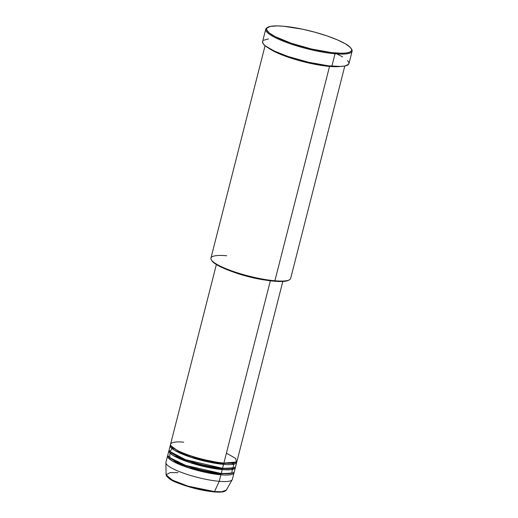 <?xml version="1.0" encoding="UTF-8"?>
<svg xmlns="http://www.w3.org/2000/svg" width="518" height="518" viewBox="0 0 518 518"><rect width="100%" height="100%" fill="white"/><g stroke="black" fill="none" stroke-linecap="round" stroke-linejoin="round"><path stroke-width="0.78" d="M167.061 476.56L175.265 481.85L190.352 487.224L213.999 491.88A0.686 0.434 -85 0 0 214.51 491.595L187.95 486.137L172.203 480.037L166.097 474.773L170.208 472.591L178.056 472.669M223.316 463.519A0.686 0.434 95 0 1 223.77 463.04A0.686 0.434 -85 0 0 223.316 463.519L235.573 462.464L223.316 463.519A0.686 0.434 -85 0 0 223.549 464.381A0.686 0.434 95 0 1 223.316 463.519L196.147 458.067L179.293 451.858L171.205 446.056L179.293 451.858L196.147 458.067L223.316 463.519M216.375 264.523L170.577 444.179A34.285 6.715 14.3 0 0 188.254 454.966A34.285 6.715 14.3 0 0 223.88 463.073L236.344 462.03L235.735 458.514L226.424 453.101M221.989 468.732A0.686 0.434 95 0 1 222.339 468.266A0.686 0.434 -85 0 0 221.989 468.732L234.246 467.676L221.989 468.732A0.686 0.434 -85 0 0 222.222 469.593A0.686 0.434 95 0 1 221.989 468.732L194.813 463.28L177.959 457.07L169.878 451.269L177.959 457.07L194.813 463.28L221.989 468.732M236.687 461.719A34.285 6.715 -165.7 0 1 236.687 462.419A34.285 6.715 -165.7 0 1 223.549 464.381L222.552 468.285L223.549 464.381A34.285 6.715 -165.7 0 1 187.924 456.267A34.285 6.715 -165.7 0 1 170.247 445.48L169.25 449.391A34.285 6.715 14.3 0 0 186.927 460.178A34.285 6.715 14.3 0 0 222.552 468.285L233.106 468.045L233.845 463.228M231.734 463.234L232.206 463.552M168.92 450.692L167.923 454.603A34.285 6.715 14.3 0 0 185.599 465.391A34.285 6.715 14.3 0 0 221.225 473.497L222.222 469.593A34.285 6.715 -165.7 0 0 235.36 467.631A34.285 6.715 -165.7 0 0 235.36 466.932L231.164 469.638L222.222 469.593A34.285 6.715 -165.7 0 1 186.597 461.48A34.285 6.715 -165.7 0 1 168.92 450.692A34.285 6.715 -165.7 0 1 169.25 450.084L169.354 452.311L173.2 455.497L190.43 462.775L222.222 469.593L221.225 473.497L231.779 473.258L232.517 468.44M220.655 473.944A0.686 0.434 95 0 1 221.011 473.478A0.686 0.434 -85 0 0 220.655 473.944L232.912 472.889L220.655 473.944A0.686 0.434 -85 0 0 220.895 474.799A0.686 0.434 95 0 1 220.655 473.944L193.486 468.492L176.632 462.283L168.544 456.481L176.632 462.283L193.486 468.492L220.655 473.944M223.375 463.351L222.371 462.93M182.569 452.784L181.06 452.641M288.798 280.147L284.499 281.319L274.333 281.216L264.225 279.901L249.1 276.703L237.781 273.491L224.572 268.648L215.32 263.843L211.83 260.651A40.456 7.925 14.3 0 0 274.333 281.216L274.896 280.775A41.142 8.061 -165.7 0 1 211.338 259.861A41.142 8.061 -165.7 0 1 226.696 255.743M267.851 27.286L267.042 27.745A44.567 8.735 14.3 0 0 284.984 41.861A44.567 8.735 14.3 0 0 335.036 53.781L334.796 52.92A43.881 8.599 -165.7 0 1 285.515 41.181A43.881 8.599 -165.7 0 1 267.851 27.286A43.881 8.599 -165.7 0 1 283.385 26.217L277.26 25.9L270.422 26.405L266.912 28.043L266.589 29.701L269.153 32.874L275.149 36.623L291.278 43.259L311.609 49.029L331.345 52.564L340.928 53.237L345.83 53.03L349.32 52.305L351.269 51.094L351.638 50.317L351.592 49.437L350.285 47.397L345.389 43.81L337.367 39.854L326.903 35.871L314.912 32.213L302.421 29.183L283.385 26.217A43.881 8.599 -165.7 0 1 351.178 48.524A43.881 8.599 -165.7 0 1 334.796 52.92L335.036 53.781A44.567 8.735 -165.7 0 1 288.72 43.24A44.567 8.735 -165.7 0 1 265.74 29.209A44.567 8.735 -165.7 0 1 267.476 27.519M340.423 66.453L329.539 66.421A0.686 0.434 95 0 1 329.273 65.903A0.686 0.434 -85 0 0 329.539 66.421A41.142 8.061 -165.7 0 1 268.712 48.174L282.556 55.115L301.593 61.234L329.539 66.421L274.896 280.775L329.539 66.421A41.142 8.061 -165.7 0 0 340.423 66.453M170.247 445.48A34.285 6.715 -165.7 0 1 170.577 444.871L170.681 447.099L174.527 450.284L191.757 457.562L223.549 464.381M264.62 279.966A34.285 6.715 -165.7 0 1 233.061 271.918L249.003 276.813L264.827 279.992M183.715 442.217C175.155 441.122 162.781 442.657 177.285 450.343C192.508 458.093 216.932 462.82 223.88 463.073L270.344 280.795L223.88 463.073A34.285 6.715 14.3 0 0 237.024 461.111L282.815 281.455M247.164 276.198A33.599 6.585 14.3 0 0 250.188 276.975L247.164 276.198M265.074 45.694L210.936 258.1A41.142 8.061 14.3 0 0 232.148 271.043A41.142 8.061 14.3 0 0 274.896 280.775A41.142 8.061 14.3 0 0 290.663 278.419L344.807 66.013M265.74 29.209L262.581 41.589A44.567 8.735 14.3 0 0 285.56 55.614A44.567 8.735 14.3 0 0 331.876 66.155L335.036 53.781L331.876 66.155A44.567 8.735 14.3 0 0 348.957 63.61L352.11 51.23A44.567 8.735 -165.7 0 1 335.036 53.781A44.567 8.735 14.3 0 0 351.67 49.314L351.178 48.524M167.592 455.905L165.928 462.419A34.285 6.715 14.3 0 0 183.605 473.206A34.285 6.715 14.3 0 0 219.231 481.319A34.285 6.715 -165.7 0 1 184.402 473.484A34.285 6.715 -165.7 0 1 165.889 462.781L166.097 474.773A31.112 6.099 14.3 0 0 182.899 484.492A31.112 6.099 14.3 0 0 214.51 491.595L219.231 481.319L220.895 474.799A34.285 6.715 -165.7 0 1 185.269 466.692A34.285 6.715 -165.7 0 1 167.592 455.905A34.285 6.715 -165.7 0 1 167.923 455.296L168.026 457.524L171.872 460.709L189.102 467.987L220.895 474.799L219.231 481.319A34.285 6.715 14.3 0 0 232.368 479.357L234.032 472.843A34.285 6.715 -165.7 0 1 220.895 474.799M169.956 453.036L169.658 457.608L185.832 465.475L221.225 473.497A34.285 6.715 14.3 0 0 234.363 471.535L235.36 467.631M234.032 472.144A34.285 6.715 -165.7 0 1 234.032 472.843M166.097 474.773C167.541 478.12 171.795 480.995 178.846 483.385C190.695 487.852 202.447 490.695 214.102 491.912C218.654 492.307 222.015 492.184 224.184 491.543L226.308 490.125L232.232 479.694A34.285 6.715 -165.7 0 1 219.231 481.319L214.51 491.595A31.112 6.099 14.3 0 0 226.308 490.125L221.704 491.737L214.51 491.595A0.686 0.434 95 0 1 213.999 491.88M170.972 479.674L181.229 484.272L197.908 489.18M200.79 489.821L211.603 491.634M216.22 492.035L220.066 492.074M221.652 491.958L222.993 491.75M351.398 48.912A44.567 8.735 -165.7 0 1 352.11 51.23M347.604 60.554L348.938 62.62L348.608 64.303L345.046 65.967L340.76 66.44L328.373 65.799L308.327 62.212L287.678 56.352L274.022 50.952L265.203 45.798L263.06 43.57L262.561 41.686L262.937 40.896M263.72 40.216L268.46 38.928M337.516 54.248L342.631 56.909M172.352 447.552L170.228 451.67L185.612 459.706L222.552 468.285A34.285 6.715 14.3 0 0 235.69 466.323L236.687 462.419M289.465 279.778A41.142 8.061 -165.7 0 1 274.896 280.775L274.333 281.216A40.456 7.925 14.3 0 0 288.649 280.238L289.465 279.778M171.367 452.706L171.024 452.764M180.763 453.457L181.294 453.503M173.737 448.258L172.093 448.575M232.122 463.558L233.145 464.329M182.304 454.118L187.963 454.862M216.641 462.173L221.969 464.225M211.338 259.861L211.83 260.658"/></g></svg>
